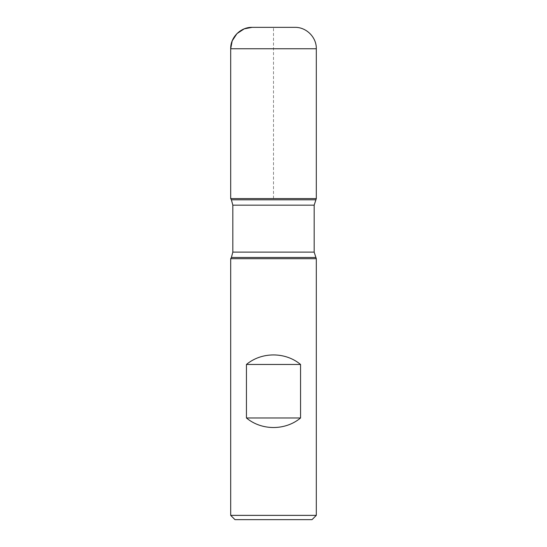 <?xml version="1.0" encoding="UTF-8"?>
<svg xmlns="http://www.w3.org/2000/svg" width="547" height="547" viewBox="0 0 547 547"><rect width="100%" height="100%" fill="white"/><g stroke="black" fill="none" stroke-linecap="round" stroke-linejoin="round"><path stroke-width="0.41" stroke-dasharray="2.73 2.05" d="M230.69 258.697L316.31 258.697M316.31 515.37L230.69 515.37M316.31 198.582L230.69 198.582L316.31 198.582M234.971 519.65L312.029 519.65M294.901 27.35L252.099 27.35M273.5 198.582L273.5 27.35M231.395 257.473L315.605 257.473M315.605 199.805L231.395 199.805M232.831 205.159L314.169 205.159M314.169 252.119L232.831 252.119M230.69 48.751L316.31 48.751"/><path stroke-width="0.82" d="M316.31 258.697L230.69 258.697L230.69 515.37L316.31 515.37L316.31 258.697L314.169 252.119L314.169 205.159L316.31 198.582L230.69 198.582L316.31 198.582L316.31 48.751L230.69 48.751L230.69 198.582L273.5 198.582M246.444 417.976C261.589 430.694 285.411 430.694 300.556 417.976L300.556 364.466C285.411 351.755 261.589 351.755 246.444 364.466L246.444 417.976L300.556 417.976M315.605 199.805L231.395 199.805L230.69 198.582L230.69 48.751C230.396 37.319 240.659 27.056 252.099 27.35L294.901 27.35C306.341 27.056 316.604 37.319 316.31 48.751M316.31 515.37L312.029 519.65L234.971 519.65L230.69 515.37M246.444 364.466L300.556 364.466M273.5 27.35L252.099 27.35L244.215 28.854L236.96 33.62L232.195 40.875L230.69 48.751M315.605 257.473L231.395 257.473L230.69 258.697M314.169 205.159L232.831 205.159L232.831 252.119L314.169 252.119M232.831 252.119L231.395 257.473M231.395 199.805L232.831 205.159"/></g></svg>
